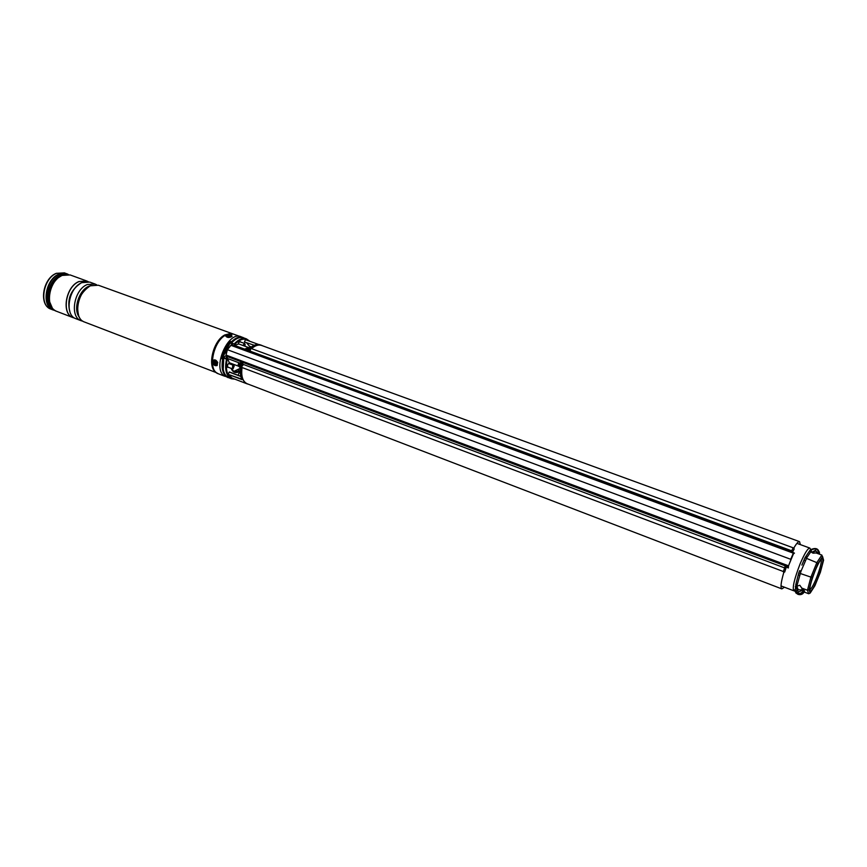 <?xml version="1.0" encoding="UTF-8"?>
<svg xmlns="http://www.w3.org/2000/svg" width="867" height="867" viewBox="0 0 867 867"><rect width="100%" height="100%" fill="white"/><g stroke="black" fill="none" stroke-linecap="round" stroke-linejoin="round"><path stroke-width="1.3" d="M785.6 566.92L785.134 568.275M783.92 572.025C780.972 582.093 780.278 587.718 781.85 588.899L784.451 587.208M242.056 367.532C240.961 376.148 242.662 381.545 247.16 383.745L781.85 588.899M800.382 544.617L799.537 541.637C798.344 541.333 796.426 543.501 793.782 548.15M792.221 551.098L791.744 552.051M799.537 541.637L261.498 345.413C258.474 344.405 255.158 345.489 251.582 348.664M234.177 343.95L231.478 342.953L234.177 343.95C238.501 339.355 242.576 337.664 246.412 338.867L243.714 337.892C239.866 336.678 235.791 338.368 231.478 342.953L233.017 345.738M231.316 343.224L231.684 343.993M246.412 338.867L249.252 340.818M234.177 343.961L234.599 344.329C239.953 338.791 244.667 337.556 248.731 340.633M240.159 372.344L238.62 373.569L238.262 375.313M229.668 363.858L229.224 363.414L227.533 364.617L227.739 367.337L228.357 367.305M240.636 342.021L240.192 341.587L238.544 342.758L238.165 344.091M227.75 358.494L223.773 358.212C221.8 368.475 223.48 374.978 228.801 377.741C223.404 374.902 221.692 368.367 223.675 358.169L223.914 357.984M248.265 384.168L247.117 383.853C242.587 381.632 240.874 376.191 241.991 367.51M240.343 367.413L240.712 367.034C239.931 372.171 240.343 376.365 241.947 379.616L228.194 374.349L232.15 378.11L247.117 383.853M246.607 342.768L249.447 346.226L251.441 346.963L249.447 346.226M251.495 348.642C255.126 345.402 258.464 344.286 261.541 345.304L262.614 345.814M261.541 345.304L259.482 344.611C256.578 344.036 253.489 345.218 250.216 348.166M234.903 379.161L231.478 378.771C226.168 376.007 224.499 369.494 226.471 359.231L223.968 357.995L227.165 359.382C225.127 370.913 227.403 377.394 234.003 378.825M244.527 342.01L254.259 345.272M258.55 344.459L245.513 339.701L244.505 341.706M228.194 374.349L241.698 379.096M240.69 376.441L229.235 372.073L228.216 374.089M229.235 372.073L240.647 376.256M250.693 347.721L250.465 347.754C253.532 345.12 256.524 344.058 259.406 344.589L259.482 344.611M248.341 340.493C244.342 337.837 239.791 339.16 234.686 344.459L234.957 345.131M223.935 357.984L224.596 358.038M240.408 367.749L238.783 366.373L240.712 367.034L240.679 375.747M249.967 348.068L248.395 347.483M250.357 347.84L249.794 347.949M250.281 350.561L250.53 349.434M242.998 365.061L242.142 366.177M788.374 567.896L788.179 565.685L226.049 355.08L227.371 349.694L790.715 559.291L793.338 553.168L230.969 345.337L793.554 552.81L231.478 345.164M784.689 572.025L229.311 362.72L226.049 355.08M239.563 362.948L238.999 362.753L238.317 364.779L238.631 362.666L227.772 358.58M788.471 566.498L788.352 567.961L784.949 566.584L784.592 567.896L243.074 364.335M247.485 348.317L245.448 349.488M794.129 549.104L793.175 547.814L238.772 343.961L233.06 345.749M247.659 348.328L246.911 348.057L245.307 349.368L234.437 345.348M792.232 552.236L792.698 551.889L791.658 550.794L249.761 351.005M793.771 553.645L794.139 552.94L791.051 551.791L791.582 550.946M246.802 350.008L245.307 349.368M230.969 345.337L227.371 349.694M788.038 567.744L784.949 566.584M239.942 363.045L238.631 362.666M239.574 365.278L238.219 364.693M785.274 567.852L784.592 567.896M783.28 571.83L784.592 568.048M793.175 547.814L791.636 550.957M792.135 551.249L791.755 552.019M793.63 553.363L788.493 565.837M815.11 570.822C818.491 562.813 820.93 558.706 822.425 558.521C823.607 560.613 821.992 567.386 817.592 578.842C814.167 587.002 811.696 591.121 810.201 591.196C809.095 588.996 810.732 582.201 815.11 570.822M809.756 589.723C811.274 588.986 813.484 585.127 816.4 578.17C820.236 568.275 821.808 562 821.125 559.334M804.175 592.02L808.694 593.743L810.19 593.05L814.893 585.745L820.388 572.253L823.563 560.234L821.829 555.064L816.129 552.973L812.932 553.179L811.219 551.174L811.512 552.149M811.718 552.398L815.533 550.274L817.288 553.406M811.805 551.986L812.011 552.68L815.739 550.968L817.353 552.431M798.193 589.733L797.651 588.292L798.095 589.701L802.278 590.026M796.936 590.72L797.651 588.292M798.453 592.031L796.719 588.823L797.412 587.663L796.86 586.211L799.808 585.247L801.78 588.086L802.203 590.351L798.453 592.031M795.137 589.582C797.803 594.643 800.685 594.816 803.774 590.091L804.251 591.099C803.015 593.841 800.848 594.805 797.748 593.982L794.616 590.08L795.863 588.281L795.808 584.586L797.304 584.456L796.773 586.179L797.402 587.663L795.863 588.281M799.699 575.07L798.204 575.2L795.808 584.586L798.745 572.968L799.742 570.616L800.967 571.31L797.304 584.456M818.697 553.915C818.394 549.147 815.955 547.803 811.393 549.916L811.078 551.13M796.86 586.211L795.321 586.428M805.324 560.678L804.11 559.984L801.867 565.1L804.999 557.73L805.952 556.311L806.841 557.654L800.967 571.31M811.219 551.174L810.526 552.192L809.637 550.848L805.952 556.311L810.287 549.906L810.916 551.044M811.393 549.916L811.274 549.418C816.367 547.38 819.055 548.952 819.326 554.154C819.044 548.93 816.356 547.359 811.274 549.418M808.694 593.743L807.47 590.254L810.84 577.324L816.833 562.64L804.999 557.73M821.829 555.064L816.833 562.64L817.874 563.778L812.249 577.574L798.745 572.968M812.249 577.574L809.063 589.733L807.47 590.254L801.78 588.086M803.774 590.091L802.311 589.527M794.974 591.381L797.9 594.35C800.989 595.174 803.145 594.22 804.381 591.467L804.533 590.839M796.881 589.918L798.095 589.701M797.011 589.3L797.998 589.257M795.581 588.975L795.494 587.306L797.033 586.688M810.602 550.773L811.284 550.643M811.122 551.141L810.287 549.906M820.388 572.253L814.882 585.756L810.19 593.05L809.063 589.733M822.577 556.571L823.585 560.18L820.41 572.166M823.585 560.18L823.249 559.096M241.427 366.242C242.923 364.606 242.717 363.392 240.809 362.601L240.452 362.688C238.956 364.324 239.173 365.538 241.091 366.318L241.427 366.242M241.6 364.129L240.3 363.511L240.95 364.801M240.939 364.042L241.579 364.14M241.08 364.953L241.655 364.346L241.004 364.042M241.091 366.318L242.045 366.232C243.54 364.595 243.334 363.392 241.416 362.601L241.026 362.601M240.603 365.029L239.986 365.018L240.343 364.086M240.853 364.443L239.866 364.584M248.504 350.658L250.346 348.892L248.58 348.014L246.737 349.78L248.504 350.658M248.84 349.195L248.482 348.35L248.493 349.509L247.962 348.913L247.409 349.434L248.666 349.845L249.013 349.163M248.742 351.373L250.541 349.444M248.515 349.423L248.265 348.393M232.432 368.843L232.573 370.751M232.291 370.415L231.977 368.681M215.016 371.293L214.16 370.491M244.407 338.141L240.907 336.689C228.129 330.685 212.09 367.825 224.076 375.769L229.495 378.012M243.053 337.469C239.476 336.309 235.629 337.729 231.522 341.717L229.441 341.435C225.355 345.89 222.559 351.417 221.052 358.038L222.667 359.252C221.28 367.456 222.461 373.233 226.211 376.592L228.032 377.622M213.802 363.143L215.525 364.942L213.802 363.143M222.667 359.252L223.339 359.794M232.085 342.194L231.522 341.717M89.388 286.392C79.471 293.664 75.873 303.287 78.583 315.285M96.605 284.777L95.012 284.008L87.209 284.549C73.836 289.708 69.393 317.3 81.249 320.779L82.972 321.234M95.012 284.008L89.756 282.089L81.931 282.62C68.536 287.746 64.136 315.274 76.025 318.763L81.249 320.779M88.271 281.688L86.884 281.049L79.06 281.569C65.643 286.674 61.275 314.179 73.186 317.68L74.649 318.102M86.841 281.027L78.973 281.537C65.567 286.641 61.189 314.147 73.099 317.647L73.142 317.658M226.731 335.67L226.916 336.342L230.99 336.125C230.221 334.738 228.79 334.586 226.731 335.67M213.683 363.186C215.666 365.603 216.674 365.43 216.707 362.655C214.723 360.238 213.705 360.412 213.683 363.186M217.725 362.363L213.802 359.989M217.032 365.592L214.203 364.899M215.785 364.346L216.457 364.704M231.597 369.277L231.272 368.486M244.808 346.182L245.144 344.394L243.497 345.695M242.868 345.467L244.624 343.484L245.133 344.383M232.952 368.746L234.155 366.275L233.169 366.123C232.226 367.597 232.28 368.377 233.321 368.464L232.334 368.822L232.746 365.625L234.068 365.82M228.563 347.884L226.677 350.387L226.146 353.985M231.456 342.844L230.286 342.367L228.595 343.299L222.028 356.207L222.039 358.591L223.361 359.675M231.37 342.768L229.679 343.7L223.101 356.619L223.437 359.263M229.679 343.7L228.595 343.299M223.101 356.619L222.028 356.207M223.112 358.992L222.039 358.591M232.508 344.492L231.847 344.242L229.972 346.258M226.168 355.611L224.51 356.695L224.152 357.995M227.36 357.215L226.58 358.407M226.775 358.418L227.046 357.28M227.219 336.548L228.444 335.551L230.514 336.548M229.928 336.288L227.804 336.32L229.928 336.288M228.725 336.45L228.834 335.822M216.783 362.883L216.577 364.075C214.843 364.368 214.116 363.49 214.409 361.431L216.035 361.582M216.111 362.373L214.94 361.832L215.157 363.479L216.241 363.425L215.905 362.612M215.428 362.948L214.875 363.121M231.446 342.942L234.09 340.46M239.574 362.905L239.064 365.083M247.518 348.285L246.174 349.78M240.148 371.141C235.943 373.688 232.93 372.767 231.142 368.367L234.35 372.008L240.159 370.74M240.322 368.442L233.505 371.564L240.007 368.453L238.479 369.992M223.231 369.483L223.719 358.19M227.988 359.437L227.013 359.361C224.943 371.358 227.403 377.893 234.383 378.966M244.928 345.955L245.794 346.54M230.644 364.227L231.066 363.381M245.502 348.664L245.816 349.65M234.654 345.25L234.025 344.253M226.601 358.981L227.913 359.155M238.956 365.04L239.444 362.905M239.281 366.806L239.899 367.348M246.098 349.748L247.431 348.296M788.439 566.021L226.2 355.665M791.018 559.464L788.114 566.91L226.883 356.391L225.832 358.353M781.004 585.897L793.847 590.806C792.189 587.989 794.259 579.069 800.035 564.059C804.522 553.504 807.795 548.172 809.832 548.074L811.349 550.415M810.526 552.192L806.841 557.654M822.566 556.636L817.874 563.778M819.532 554.23L819.38 551.943M795.754 592.811C799.276 595.651 802.159 595.206 804.381 591.467L804.533 590.817M240.419 364.888L241.037 364.779M240.939 364.4L240.235 364.346M230.752 342.541L229.441 341.435M230.091 341.251L231.695 342.595M221.052 358.038L222.418 359.144M89.886 286.002L89.008 286.359C79.623 290.12 73.554 307.536 78.691 315.902M79.211 317.019C72.947 309.216 78.886 290.207 88.846 286.251L91.002 285.503M78.799 284.495C70.747 291.084 67.604 299.505 69.349 309.757M69.934 311.892C66.781 299.841 70.346 290.293 80.642 283.281M90.363 285.774L98.372 285.232L90.58 285.785C77.217 290.965 72.752 318.59 84.587 322.058C72.449 318.243 77 291.074 90.309 285.796M215.796 372.149C206.931 366.622 213.217 340.503 224.846 334.922L230.232 333.567M230.145 333.567L224.921 334.933C213.369 340.482 207.029 366.373 215.731 372.095M217.194 373.2L216.425 372.691C207.506 367.012 213.911 340.601 225.669 334.955L231.977 333.687M239.704 336.363L233.256 334.023L225.875 334.998C212.979 341.165 207.365 370.74 218.376 373.796L216.425 372.691M52.139 307.937C43.415 301.749 48.65 279.759 59.921 275.543L64.624 274.579M63.67 274.817L60.148 275.739C49.506 279.748 43.968 300.134 51.576 307.135M56.29 273.322L64.461 272.877L56.572 273.333C43.057 278.307 38.852 305.552 50.904 309.118C38.473 305.13 42.786 278.437 56.225 273.354M62.034 275.403L70.129 274.937L62.24 275.413C48.758 280.42 44.51 307.731 56.528 311.275C52.67 309.638 50.275 306.246 49.343 301.109C48.422 291.941 51.316 284.203 58.035 277.895L61.936 275.468M52.356 308.121L49.343 301.109M68.005 274.427L59.194 274.46C45.225 279.629 41.692 308.099 54.599 310.267M54.892 310.462L53.169 309.996C41.128 306.43 45.355 279.152 58.858 274.167L66.748 273.701L68.363 274.481L64.461 272.877M49.267 300.589C48.292 291.724 51.077 284.278 57.634 278.242M54.838 281.179C51.283 285.687 49.365 290.803 49.094 296.536M73.186 317.68L73.056 317.625C61.145 314.125 65.524 286.63 78.94 281.526L86.787 281.006L70.129 274.937M62.11 275.392L64.906 274.579M231.782 336.201C230.72 334.315 228.769 334.109 225.94 335.583C227.002 337.469 228.953 337.675 231.782 336.201M231.543 335.291L232.009 336.429C229.256 337.989 227.132 337.837 225.648 335.952L225.723 335.767M217.27 362.558C214.539 359.252 213.163 359.491 213.119 363.284C215.84 366.589 217.227 366.351 217.27 362.558M212.968 362.764L213.531 360.163C215.081 359.447 216.436 360.206 217.574 362.449L217.162 365.495C215.135 366.058 213.77 365.321 213.054 363.284L213.531 360.163M227.056 356.608L226.092 358.364M228.79 336.569L228.942 336.017M243.714 337.892C239.78 336.678 235.661 338.368 231.359 342.953M231.478 378.771L228.801 377.741M240.636 376.224L229.419 371.943M234.35 372.008L231.24 368.399M230.676 364.238L231.099 363.392M245.686 349.596L245.426 348.762M240.397 367.825L241.72 379.323M238.88 365.018L239.368 362.872M250.39 347.808L248.764 347.569M247.312 348.263L246 349.715M239.086 366.687L239.845 367.305M793.522 553.612L794.454 553.157M785.925 568.34L784.668 572.079M792.698 551.889L794.215 548.919M821.558 558.89L822.425 558.521M796.957 589.452L796.719 588.823M793.847 590.806L794.801 590.926M809.832 548.074L796.925 543.36M809.789 590.34L810.201 591.196M810.829 550.978L810.515 550.285M250.585 349.618L250.346 348.892M84.587 322.058L216.403 372.669M218.376 373.796L224.781 376.256M61.98 275.424L58.035 277.895M50.904 309.118L54.914 310.473M56.528 311.275L73.077 317.636M233.256 334.023L98.372 285.232M232.074 336.255C230.611 334.109 228.509 333.903 225.767 335.648M238.989 364.487L238.143 364.541M239.585 341.641L244.624 343.484M228.606 363.457L233.646 365.365M227.295 366.904L232.334 368.822"/></g></svg>
